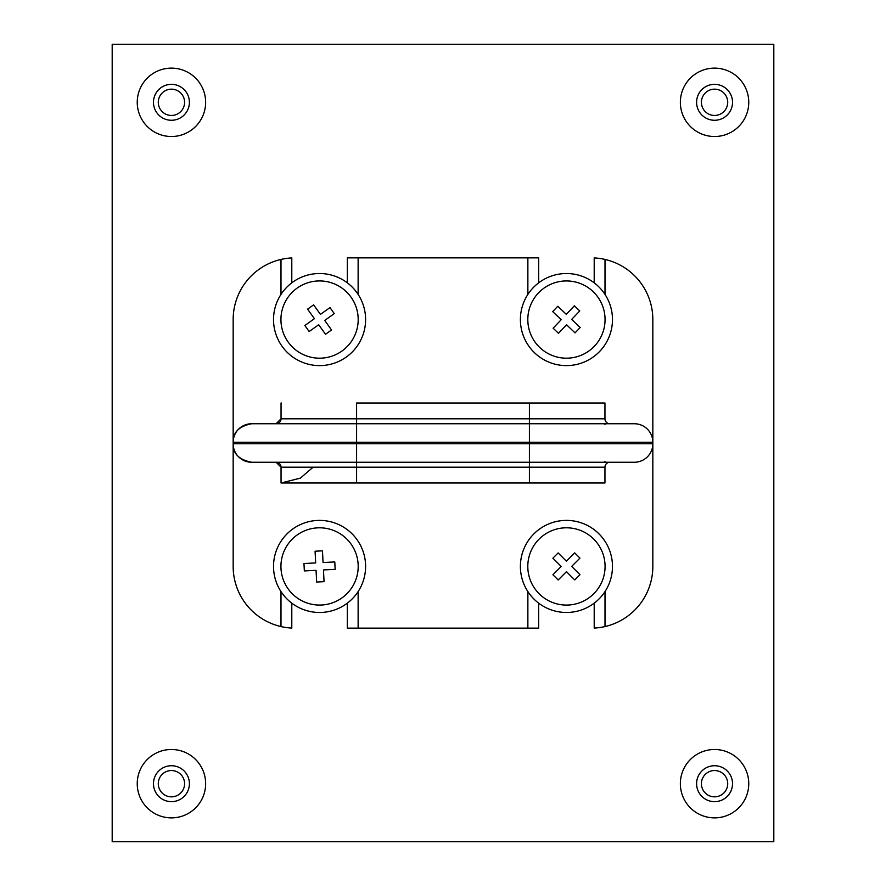 <?xml version="1.0" encoding="UTF-8"?>
<svg xmlns="http://www.w3.org/2000/svg" width="886" height="886" viewBox="0 0 886 886"><rect width="100%" height="100%" fill="white"/><g stroke="black" fill="none" stroke-linecap="round" stroke-linejoin="round"><path stroke-width="1.33" d="M171.441 796.835A13.146 13.146 0 0 1 158.295 783.689A13.146 13.146 0 0 1 171.441 770.543A13.146 13.146 0 0 1 184.587 783.689A13.146 13.146 0 0 1 171.441 796.835M714.559 796.835A13.146 13.146 0 0 1 701.413 783.689A13.146 13.146 0 0 1 714.559 770.543A13.146 13.146 0 0 1 727.705 783.689A13.146 13.146 0 0 1 714.559 796.835M171.441 115.457A13.146 13.146 0 0 1 158.295 102.311A13.146 13.146 0 0 1 171.441 89.165A13.146 13.146 0 0 1 184.587 102.311A13.146 13.146 0 0 1 171.441 115.457M714.559 115.457A13.146 13.146 0 0 1 701.413 102.311A13.146 13.146 0 0 1 714.559 89.165A13.146 13.146 0 0 1 727.705 102.311A13.146 13.146 0 0 1 714.559 115.457M112.19 841.7L773.81 841.7L773.81 44.3L112.19 44.3L112.19 841.7M281.25 403.008A39.992 39.992 0 0 0 281.05 403.008A39.992 39.992 0 0 1 281.25 403.008A39.992 39.992 0 0 0 281.05 403.008L281.25 403.008A39.992 39.992 0 0 1 281.46 403.008A39.992 39.992 0 0 0 281.25 403.008A39.992 39.992 0 0 1 281.46 403.008A39.992 39.992 0 0 0 281.25 403.008L281.25 403.008A39.992 39.992 0 0 0 281.05 403.008L281.05 418.801L276.111 423.741L251.668 423.741C239.043 426.188 232.874 432.368 233.162 442.258L233.162 566.442A61.721 61.721 0 0 0 280.995 626.568L280.995 591.571M604.54 403.008A39.992 39.992 0 0 1 604.75 403.008A39.992 39.992 0 0 0 604.54 403.008A39.992 39.992 0 0 1 604.95 403.008L356.593 403.008L356.593 462.259L251.668 462.259L276.111 462.259L281.05 467.199L276.111 462.259A4.939 4.939 0 0 1 281.05 467.199L281.05 482.992A39.992 39.992 0 0 0 281.46 482.992A39.992 39.992 0 0 1 281.25 482.992A39.992 39.992 0 0 0 281.46 482.992A39.992 39.992 0 0 1 281.05 482.992L300.376 478.13L313.101 467.199M251.668 462.259C239.043 459.812 232.874 453.632 233.162 443.742C232.852 453.61 239.021 459.779 251.668 462.259A18.517 18.517 0 0 1 233.162 443.742A18.517 18.517 0 0 0 251.668 462.259M605.005 294.429L605.005 259.432A61.721 61.721 0 0 1 652.838 319.558L652.838 442.258A18.517 18.517 0 0 0 634.332 423.741L251.668 423.741A18.517 18.517 0 0 0 233.162 442.258C232.852 432.39 239.021 426.221 251.668 423.741A18.517 18.517 0 0 0 233.162 442.258L233.162 319.558A61.721 61.721 0 0 1 280.995 259.432L280.995 294.429M276.111 423.741L281.05 418.801A4.939 4.939 0 0 1 276.111 423.741A4.939 4.939 0 0 0 281.05 418.801L529.407 418.801L529.407 482.992L604.75 482.992A39.992 39.992 0 0 1 604.54 482.992A39.992 39.992 0 0 0 604.75 482.992A39.992 39.992 0 0 1 604.54 482.992M538.666 282.844L538.666 257.848L527.868 257.848L527.868 294.429M527.868 257.848L347.334 257.848L347.334 282.844M358.132 294.429L358.132 257.848M347.334 603.156L347.334 628.152L358.132 628.152L358.132 591.571M358.132 628.152L538.666 628.152L538.666 603.156M527.868 591.571L527.868 628.152M233.162 442.258L652.838 442.258L652.838 566.442A61.721 61.721 0 0 1 605.005 626.568L605.005 591.571M604.95 462.259L604.95 461.484M604.95 424.516L604.95 423.741M605.005 259.432A61.721 61.721 0 0 0 594.207 257.926L594.207 282.844M291.793 282.844L291.793 257.926A61.721 61.721 0 0 0 280.995 259.432M594.207 603.156L594.207 628.074A61.721 61.721 0 0 0 605.005 626.568M280.995 626.568A61.721 61.721 0 0 0 291.793 628.074L291.793 603.156M233.162 443.742L652.838 443.742A18.517 18.517 0 0 1 634.332 462.259L356.593 462.259L356.593 482.992L281.05 482.992M356.593 403.008L604.75 403.008A39.992 39.992 0 0 1 604.95 403.008L604.95 418.801A4.939 4.939 0 0 0 609.889 423.741M609.889 462.259A4.939 4.939 0 0 0 604.95 467.199L604.95 482.992A39.992 39.992 0 0 1 604.75 482.992A39.992 39.992 0 0 0 604.95 482.992L281.25 482.992M317.199 520.459A46.039 46.039 0 0 1 365.541 564.072A46.039 46.039 0 0 1 321.928 612.414A46.039 46.039 0 0 1 273.586 568.801A46.039 46.039 0 0 1 317.199 520.459A46.039 46.039 0 0 1 365.541 564.072A46.039 46.039 0 0 1 321.928 612.414M316.058 570.329L316.656 582.036L324.055 581.659L323.456 569.942L335.163 569.344L334.786 561.945L323.069 562.544L322.471 550.837L315.073 551.214L315.671 562.931L303.964 563.529L304.341 570.927L316.058 570.329M357.058 292.845A46.039 46.039 0 0 1 346.282 357.058A46.039 46.039 0 0 1 282.069 346.282A46.039 46.039 0 0 1 292.845 282.069A46.039 46.039 0 0 1 357.058 292.845A46.039 46.039 0 0 1 346.282 357.058A46.039 46.039 0 0 1 282.069 346.282M314.397 318.694L304.85 325.505L309.148 331.53L318.694 324.73L325.505 334.277L331.53 329.98L324.73 320.433L334.277 313.622L329.98 307.597L320.433 314.397L313.622 304.85L307.597 309.148L314.397 318.694M598.15 286.189A46.039 46.039 0 0 1 599.811 351.277A46.039 46.039 0 0 1 534.723 352.938A46.039 46.039 0 0 1 533.062 287.85A46.039 46.039 0 0 1 598.15 286.189A46.039 46.039 0 0 1 599.811 351.277A46.039 46.039 0 0 1 534.723 352.938M561.203 319.702L553.119 328.197L558.49 333.302L566.575 324.797L575.069 332.881L580.175 327.51L571.669 319.425L579.754 310.931L574.383 305.825L566.298 314.331L557.803 306.246L552.698 311.617L561.203 319.702M598.903 533.793A46.039 46.039 0 0 1 599.08 598.903A46.039 46.039 0 0 1 533.97 599.08A46.039 46.039 0 0 1 533.793 533.97A46.039 46.039 0 0 1 598.903 533.793A46.039 46.039 0 0 1 599.08 598.903A46.039 46.039 0 0 1 533.97 599.08M561.203 566.453L552.93 574.759L558.18 579.987L566.453 571.669L574.759 579.942L579.987 574.693L571.669 566.42L579.942 558.114L574.693 552.886L566.42 561.203L558.114 552.93L552.886 558.18L561.203 566.453M189.405 783.689A17.964 17.964 0 0 1 171.441 801.653A17.964 17.964 0 0 1 153.477 783.689A17.964 17.964 0 0 1 171.441 765.725A17.964 17.964 0 0 1 189.405 783.689M171.441 817.878A34.2 34.2 0 0 0 205.641 783.689A34.2 34.2 0 0 0 171.441 749.49A34.2 34.2 0 0 0 137.241 783.689A34.2 34.2 0 0 0 171.441 817.878M732.523 783.689A17.964 17.964 0 0 1 714.559 801.653A17.964 17.964 0 0 1 696.595 783.689A17.964 17.964 0 0 1 714.559 765.725A17.964 17.964 0 0 1 732.523 783.689M714.559 817.878A34.2 34.2 0 0 0 748.759 783.689A34.2 34.2 0 0 0 714.559 749.49A34.2 34.2 0 0 0 680.359 783.689A34.2 34.2 0 0 0 714.559 817.878M189.405 102.311A17.964 17.964 0 0 1 171.441 120.274A17.964 17.964 0 0 1 153.477 102.311A17.964 17.964 0 0 1 171.441 84.347A17.964 17.964 0 0 1 189.405 102.311M171.441 136.51A34.2 34.2 0 0 0 205.641 102.311A34.2 34.2 0 0 0 171.441 68.122A34.2 34.2 0 0 0 137.241 102.311A34.2 34.2 0 0 0 171.441 136.51M732.523 102.311A17.964 17.964 0 0 1 714.559 120.274A17.964 17.964 0 0 1 696.595 102.311A17.964 17.964 0 0 1 714.559 84.347A17.964 17.964 0 0 1 732.523 102.311M714.559 136.51A34.2 34.2 0 0 0 748.759 102.311A34.2 34.2 0 0 0 714.559 68.122A34.2 34.2 0 0 0 680.359 102.311A34.2 34.2 0 0 0 714.559 136.51M529.407 403.008L529.407 418.801L604.95 418.801M604.95 467.199L281.05 467.199A4.939 4.939 0 0 0 276.111 462.259M317.576 527.857A38.641 38.641 0 0 1 358.143 564.448A38.641 38.641 0 0 1 321.552 605.016A38.641 38.641 0 0 1 280.984 568.424A38.641 38.641 0 0 1 317.576 527.857M351.022 297.142A38.641 38.641 0 0 1 341.985 351.022A38.641 38.641 0 0 1 288.105 341.985A38.641 38.641 0 0 1 297.142 288.105A38.641 38.641 0 0 1 351.022 297.142M593.044 291.56A38.641 38.641 0 0 1 594.44 346.171A38.641 38.641 0 0 1 539.829 347.567A38.641 38.641 0 0 1 538.433 292.956A38.641 38.641 0 0 1 593.044 291.56M593.686 539.042A38.641 38.641 0 0 1 593.83 593.686A38.641 38.641 0 0 1 539.186 593.83A38.641 38.641 0 0 1 539.042 539.186A38.641 38.641 0 0 1 593.686 539.042M356.593 482.992L529.407 482.992"/></g></svg>
